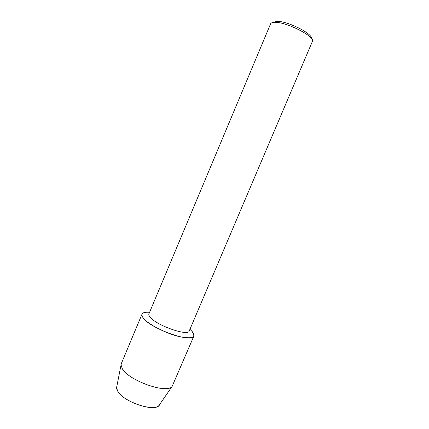<?xml version="1.0" encoding="UTF-8"?>
<svg xmlns="http://www.w3.org/2000/svg" width="429" height="429" viewBox="0 0 429 429"><rect width="100%" height="100%" fill="white"/><g stroke="black" fill="none" stroke-linecap="round" stroke-linejoin="round"><path stroke-width="0.64" d="M116.602 387.564L117.567 390.883C122.517 401.421 154.043 412.403 158.961 405.459L159.658 404.456C157.293 413.132 122.919 402.236 117.567 390.883C116.602 389.141 116.361 387.634 116.833 386.363L121.321 363.577L142.026 314.125C142.798 312.553 145.318 311.942 149.582 312.301C142.315 311.808 140.256 313.771 143.404 318.2C142.063 316.516 141.602 315.159 142.026 314.125M189.248 330.931C188.363 336.631 156.231 325.402 150.07 317.101C148.97 315.771 148.584 314.704 148.917 313.894L270.56 23.906C270.924 23.059 271.997 22.555 273.782 22.394C284.438 20.849 316.017 36.685 312.333 41.554L189.248 330.931M191.709 331.032C196.873 337.543 192.406 339.323 178.319 336.368C164.94 332.979 148.032 324.115 143.404 318.2C151.051 328.973 192.809 343.532 193.887 336.03C194.375 334.759 193.651 333.097 191.709 331.032L189.924 329.338L191.709 331.032M311.422 38.503C312.923 33.451 285.398 20.083 276.099 21.455L273.38 22.437M193.887 336.03L172.088 386.486C166.768 394.112 128.437 380.523 122.276 368.624L121.048 364.923M158.961 405.459L172.088 386.486"/></g></svg>
